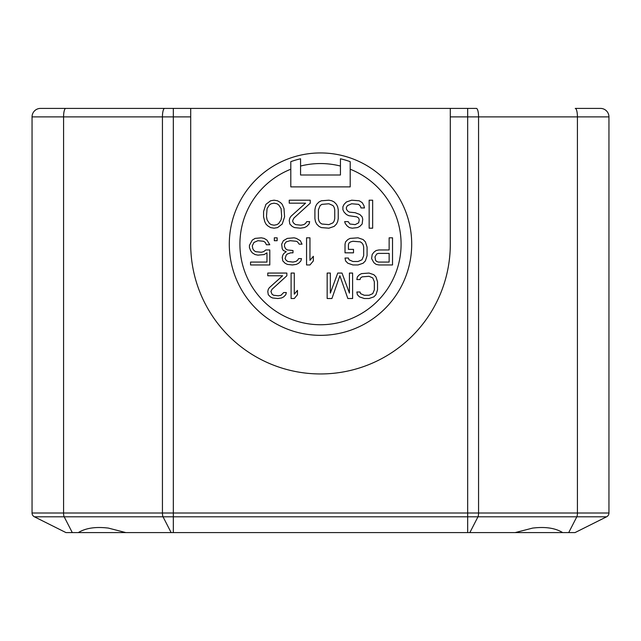 <?xml version="1.0" encoding="UTF-8"?>
<svg xmlns="http://www.w3.org/2000/svg" width="641" height="641" viewBox="0 0 641 641"><rect width="100%" height="100%" fill="white"/><g stroke="black" fill="none" stroke-linecap="round" stroke-linejoin="round"><path stroke-width="0.96" d="M515.164 532.599L125.836 532.599L108.401 528.096C95.653 526.557 85.63 528.056 78.33 532.599L65.983 532.599L34.398 516.798A4.239 4.239 0 0 1 32.05 513.008L32.05 116.886A8.485 8.485 0 0 1 40.535 108.401A8.485 8.485 0 0 0 32.05 116.886A8.485 8.485 0 0 1 40.535 108.401L450.303 108.401L450.303 116.886L577.421 116.886A8.485 2.179 90 0 0 575.241 108.401L600.465 108.401A8.485 8.485 0 0 1 608.95 116.886L608.95 513.008A4.239 4.239 0 0 1 606.602 516.798L575.017 532.599L562.67 532.599C555.37 528.056 545.347 526.557 532.599 528.096L515.164 532.599L562.67 532.599M78.33 532.599L125.836 532.599M467.674 108.401L476.383 108.401A8.485 2.179 90 0 1 478.563 116.886L478.563 513.008L467.674 513.008L467.674 108.401L450.303 108.401M467.674 532.599L467.674 513.008L173.326 513.008L173.326 108.401L65.759 108.401A8.485 2.179 90 0 0 63.579 116.886L190.697 116.886L190.697 244.149A129.803 129.803 0 0 0 320.5 373.951A129.803 129.803 0 0 0 450.303 244.149L450.303 116.886M190.697 108.401L190.697 116.886M320.5 152.943A91.198 91.198 0 0 0 229.302 244.149A91.198 91.198 0 0 0 320.5 335.347A91.198 91.198 0 0 0 411.698 244.149A91.198 91.198 0 0 0 320.5 152.943M608.95 116.886A8.485 8.485 0 0 0 600.465 108.401A8.485 8.485 0 0 1 608.95 116.886L577.421 116.886L577.421 513.008L478.563 513.008A4.239 1.09 -90 0 1 477.962 516.798L163.038 516.798A4.239 1.09 -90 0 1 162.437 513.008L32.05 513.008A4.239 4.239 0 0 0 34.398 516.798L64.18 516.798A4.239 1.09 -90 0 1 63.579 513.008L63.579 116.886L32.05 116.886M350.194 161.66L350.194 169.216L350.194 161.66A87.665 87.665 0 0 0 340.435 158.776L340.435 175.001L300.565 175.001L300.565 158.776A87.665 87.665 0 0 0 290.806 161.66L290.806 169.216L290.806 161.66M350.194 169.216A80.598 80.598 0 0 1 320.5 324.739A80.598 80.598 0 0 1 290.806 169.216L290.806 186.884L350.194 186.884L350.194 169.216M300.565 166.051A80.598 80.598 0 0 1 340.435 166.051M356.853 279.556L360.034 279.556L360.562 277.93L362.149 276.848L369.048 276.311L372.758 277.93L374.344 281.72L374.344 289.844L372.758 293.634L369.048 295.261L364.272 295.261L360.562 293.634L360.034 292.016L356.853 292.016L357.382 294.716L359.497 296.887L364.272 298.514L369.048 298.514L373.815 296.887L375.938 294.716L377.525 289.844L377.525 281.72L375.938 276.848L373.815 274.685L369.048 273.058L361.62 273.603L359.497 274.685L357.382 276.848L356.853 279.556M330.339 293.097L330.339 273.058L327.158 273.058L327.158 298.514L331.926 298.514L339.882 275.766L347.839 298.514L352.606 298.514L352.606 273.058L349.425 273.058L349.425 293.097L342.006 273.058L337.759 273.058L330.339 293.097M291.102 273.058L291.102 298.514L294.283 298.514L297.464 294.716L297.464 290.389L294.283 294.179L294.283 273.058L291.102 273.058M286.856 275.766L286.856 273.058L267.77 273.058L267.77 275.766L282.617 275.766L269.356 287.681L268.299 289.307L267.77 291.471L268.299 294.716L270.422 296.887L272.537 297.969L277.841 298.514L281.551 297.969L283.675 296.887L285.798 294.716L286.327 292.552L283.675 292.552L281.022 295.261L278.37 295.805L273.603 295.261L272.008 294.179L270.951 291.471L272.008 289.307L286.856 275.766M371.604 258.611L373.863 262.658L376.123 264.388L378.951 264.965L392.524 264.965L392.524 237.819L389.135 237.819L389.135 249.95L378.951 249.95L376.123 250.527L373.863 252.258L372.165 254.565L371.604 258.611M378.39 253.411L389.135 253.411L389.135 262.073L378.39 262.073L376.692 261.496L375.562 260.342L374.993 256.881L376.692 253.988L378.39 253.411M345.018 244.173L345.018 252.834L353.503 252.834L353.503 249.373L348.416 249.373L348.416 244.75L348.976 243.019L350.675 241.857L352.935 241.28L360.29 241.857L361.989 243.019L363.118 244.75L363.679 247.057L363.679 255.719L361.989 259.765L358.031 261.496L352.935 261.496L348.976 259.765L348.416 258.035L345.018 258.035L345.587 260.919L347.847 263.235L352.935 264.965L358.031 264.965L363.118 263.235L365.378 260.919L367.077 255.719L367.077 247.057L365.378 241.857L363.118 239.55L358.031 237.819L350.106 238.396L347.847 239.55L345.587 241.857L345.018 244.173M306.558 237.819L306.558 264.965L309.956 264.965L313.345 260.919L313.345 256.304L309.956 260.342L309.956 237.819L306.558 237.819M283.37 240.704L281.671 244.173L282.24 248.788L283.37 250.527L286.198 251.681L283.931 253.411L282.801 255.142L282.24 257.458L282.801 260.919L285.069 263.235L287.328 264.388L292.416 264.965L296.374 264.388L298.642 263.235L300.901 260.919L301.47 258.611L298.642 258.611L297.512 260.342L295.813 261.496L292.985 262.073L287.897 261.496L286.198 260.342L285.069 258.611L286.198 255.142L287.328 253.988L290.726 252.834L292.985 252.834L292.985 250.527L287.328 249.95L285.63 248.788L284.5 246.481L284.5 244.173L286.198 241.857L290.157 240.704L296.374 241.28L297.512 241.857L299.203 244.173L302.031 244.173L300.341 240.704L296.374 238.396L294.115 237.819L287.328 238.396L283.37 240.704M274.316 237.819L274.316 240.704L277.144 240.704L277.144 237.819L274.316 237.819M265.839 249.95L263.571 251.681L261.312 252.258L255.655 251.681L253.956 250.527L252.826 248.788L252.266 245.904L253.956 242.434L257.914 240.704L263.571 241.28L265.27 242.434L266.4 244.75L269.797 244.75L266.968 240.127L264.14 238.396L261.312 237.819L255.086 238.396L252.266 240.127L249.437 245.327L249.437 247.634L250.567 250.527L252.266 252.834L255.086 254.565L257.914 255.142L264.14 254.565L266.968 252.834L266.968 262.073L250.567 262.073L250.567 264.965L269.797 264.965L269.797 249.95L265.839 249.95M369.152 200.192L369.152 228.188L372.653 228.188L372.653 200.192L369.152 200.192M348.151 221.634L344.65 221.634L345.235 223.421L346.989 225.808L349.321 227.595L352.238 228.188L357.486 227.595L359.817 226.401L362.149 224.021L362.734 219.254L362.149 216.866L359.817 214.487L355.154 212.7L349.321 212.107L347.566 210.913L346.404 209.126L346.404 207.339L347.566 205.553L351.653 203.766L358.656 204.359L360.402 206.146L360.987 207.932L364.481 207.932L363.904 205.553L362.149 202.572L359.232 200.785L351.653 200.192L346.404 201.979L344.073 204.359L342.903 206.747L342.903 209.719L344.073 212.107L346.404 214.487L348.736 215.68L356.901 216.866L358.656 218.06L359.232 219.847L358.656 222.828L355.154 224.614L349.906 224.021L348.151 221.634M328.905 228.188L334.153 226.401L336.485 224.021L337.655 221.634L338.24 218.653L338.24 209.719L337.655 206.747L336.485 204.359L334.153 201.979L331.822 200.785L328.905 200.192L321.325 200.785L318.994 201.979L316.654 204.359L315.492 206.747L314.907 209.719L314.907 218.653L315.492 221.634L316.654 224.021L318.994 226.401L321.325 227.595L328.905 228.188M328.905 224.614L321.902 224.021L320.155 222.828L318.994 221.041L318.409 218.653L318.409 209.719L320.155 205.553L321.902 204.359L328.905 203.766L332.991 205.553L334.153 207.339L334.738 209.719L334.738 218.653L334.153 221.041L332.991 222.828L328.905 224.614M310.244 203.173L310.244 200.192L289.243 200.192L289.243 203.173L305.573 203.173L290.99 216.273L289.828 218.06L289.243 220.44L289.828 224.021L292.16 226.401L294.491 227.595L300.325 228.188L304.411 227.595L306.743 226.401L309.074 224.021L309.659 221.634L306.743 221.634L305.573 223.421L303.826 224.614L300.909 225.207L295.661 224.614L293.907 223.421L292.745 221.634L292.745 220.44L293.907 218.06L310.244 203.173M284.58 216.866L283.995 208.533L282.24 204.359L280.494 202.572L277.577 200.785L274.076 200.192L270.582 200.785L265.911 204.359L263.579 211.506L263.579 216.866L264.749 221.634L265.911 224.021L267.666 225.808L270.582 227.595L274.076 228.188L277.577 227.595L282.24 224.021L284.58 216.866M281.663 216.273L281.079 219.847L278.747 223.421L276.992 224.614L274.076 225.207L271.159 224.614L269.412 223.421L267.081 219.847L266.496 216.273L267.081 208.533L269.412 204.96L271.159 203.766L274.076 203.173L276.992 203.766L278.747 204.96L281.079 208.533L281.663 216.273M164.617 108.401A8.485 2.179 90 0 0 162.437 116.886L162.437 513.008L173.326 513.008L173.326 532.599M608.95 513.008L577.421 513.008A4.239 1.09 -90 0 1 576.82 516.798L477.962 516.798L469.853 532.599M72.289 532.599L64.18 516.798L163.038 516.798L171.147 532.599M568.711 532.599L576.82 516.798L606.602 516.798"/></g></svg>
